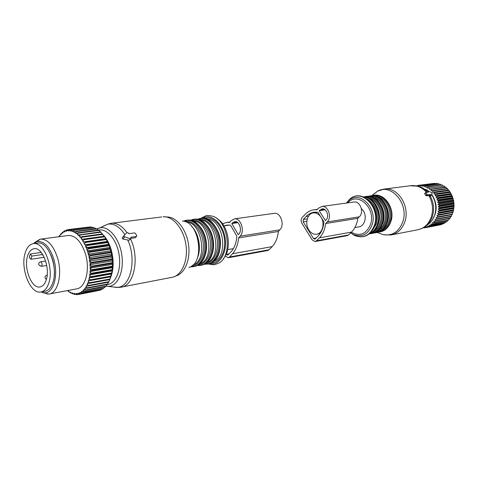 <?xml version="1.0" encoding="UTF-8"?>
<svg xmlns="http://www.w3.org/2000/svg" width="478" height="478" viewBox="0 0 478 478"><rect width="100%" height="100%" fill="white"/><g stroke="black" fill="none" stroke-linecap="round" stroke-linejoin="round"><path stroke-width="0.72" d="M418.346 186.271L419.523 185.213L419.935 185.195L420.204 186.211L421.931 185.249L422.11 186.366L423.508 185.482L438.224 183.6L423.926 185.566L424.01 186.773L425.486 186.002L440.591 184.251L425.486 186.002M437.131 183.743L436.659 183.379L421.931 185.249M431.694 194.337C437.519 203.281 437.651 211.951 432.088 220.352M427.362 190.268L428.82 191.349M418.286 186.253L417.963 185.398L432.745 183.546M417.097 185.954L417.963 185.398M431.042 189.061L431.395 189.354L446.034 187.376L445.681 187.089L429.405 189.425L429.656 188.051L444.307 186.103L429.656 188.051M425.892 186.145L425.874 187.418L427.81 186.976L427.679 188.308L429.274 187.806M423.508 185.482L423.926 185.566M423.209 227.827L425.289 227.659M423.896 227.45L423.855 227.934M424.333 227.193L425.408 227.713L440.417 224.815L425.408 227.713M431.395 189.354L431.031 190.758L432.692 190.543L433.02 190.877L432.524 192.287L434.203 192.222L434.502 192.598L433.881 194.002L435.56 194.08L435.822 194.492L435.082 195.878L436.743 196.1L436.964 196.542L436.097 197.886L437.734 198.256L437.914 198.717L436.928 200.007L438.523 200.515L438.661 200.999L437.561 202.218L439.097 202.851L439.186 203.347L437.979 204.476L439.449 205.229L439.497 205.731L438.189 206.765L439.575 207.631L439.575 208.133L438.177 209.053L439.479 210.015L439.425 210.511L437.956 211.312L439.151 212.357L439.055 212.841L437.513 213.511L438.607 214.628L438.463 215.088L436.874 215.62L437.848 216.791L437.663 217.227L436.032 217.621L436.886 218.822L436.659 219.229L434.998 219.48L435.733 220.705L435.47 221.075L433.797 221.177L434.406 222.407L432.435 222.688L432.919 223.907L432.59 224.2L430.935 224.003L431.299 225.198L429.316 225.102L429.555 226.255L427.595 225.975L427.72 227.068L427.326 227.205L425.796 226.614L425.814 227.63M419.523 185.213L434.681 183.331L419.935 185.195M416.38 185.817L417.348 185.691M427.416 186.779L442.485 185.058L427.81 186.976M421.512 185.219L436.659 183.379M427.72 227.068L441.917 224.397L427.326 227.205M429.555 226.255L444.134 223.465L429.178 226.447M431.299 225.198L445.86 222.425L430.941 225.437M432.919 223.907L447.468 221.159L432.59 224.2M434.406 222.407L448.651 220.011L434.108 222.736M435.733 220.705L450.264 218.022L450.001 218.386L435.47 221.075M436.886 218.822L451.411 216.181L451.184 216.576L436.659 219.229M437.848 216.791L452.367 214.186L452.182 214.616L437.663 217.227M438.463 215.088L452.983 212.519L453.126 212.071L438.607 214.628M439.055 212.841L453.574 210.32L453.67 209.854L439.151 212.357M439.425 210.511L453.945 208.044L453.998 207.56L439.479 210.015M439.575 208.133L454.094 205.719L454.1 205.229L439.575 207.631M439.497 205.731L454.022 203.371L453.981 202.881L439.449 205.229M439.097 202.851L453.634 200.557L453.724 201.041L439.186 203.347M438.523 200.515L453.072 198.274L453.204 198.746L438.661 200.999M437.734 198.256L452.296 196.064L452.475 196.518L437.914 198.717M436.743 196.1L451.316 193.966L451.537 194.391L436.964 196.542M435.56 194.08L450.151 191.989L450.407 192.389L435.822 194.492M434.203 192.222L448.812 190.172L449.105 190.543L434.502 192.598M433.02 190.877L447.641 188.864L447.318 188.535L432.692 190.543M439.234 184.233L438.637 183.689M441.266 184.974L440.591 184.251M443.202 185.96L442.485 185.058M445.024 187.179L444.307 186.103M432.524 192.287L448.191 190.101L447.641 188.864M448.191 190.101L448.812 190.172M433.881 194.002L449.535 191.768L449.105 190.543M449.535 191.768L450.151 191.989M435.082 195.878L450.712 193.596L450.407 192.389M450.712 193.596L451.316 193.966M436.097 197.886L451.716 195.556L451.537 194.391M451.716 195.556L452.296 196.064M436.928 200.007L452.535 197.623L452.475 196.518M452.535 197.623L453.072 198.274M437.561 202.218L453.15 199.774L453.204 198.746M453.15 199.774L453.634 200.557M437.979 204.476L453.562 201.985L453.724 201.041M453.562 201.985L453.981 202.881M438.189 206.765L453.765 204.22L454.022 203.371M453.765 204.22L454.1 205.229M438.177 209.053L453.753 206.454L454.094 205.719M453.753 206.454L453.998 207.56M437.956 211.312L453.52 208.653L453.945 208.044M453.52 208.653L453.67 209.854M437.513 213.511L453.084 210.804L453.574 210.32M453.084 210.804L453.126 212.071M436.874 215.62L452.983 212.519M452.439 212.865L452.367 214.186M436.032 217.621L452.182 214.616M451.602 214.813L451.411 216.181M450.569 216.689L450.264 218.022M449.314 218.512L448.944 219.689M447.88 220.155L447.468 221.159M446.273 221.607L445.86 222.425M444.504 222.85L444.134 223.465M442.598 223.871L442.311 224.26M431.031 190.758L446.715 188.607L446.034 187.376M446.715 188.607L447.318 188.535M354.903 227.546L358.655 226.895C364.559 226.447 367.409 216.659 363.28 210.768L361.35 208.557M320.989 217.203C318.951 214.156 316.478 212.716 313.568 212.883C307.45 213.182 304.576 223.549 308.776 229.852C310.849 233.013 313.395 234.471 316.424 234.226C322.399 233.796 325.219 223.465 320.989 217.203M430.092 196.41L431.192 195.383L430.092 196.41L429.125 195.466L430.152 194.504L427.446 194.893L425.671 192.562L428.497 192.114L428.073 191.2L428.402 191.17L431.556 192.538L432.13 193.369L431.252 195.323L430.152 194.504M391.894 234.788L417.348 229.864C423.884 228.621 428.509 224.397 431.228 217.191C433.54 209.687 432.733 202.457 428.808 195.502L429.125 195.466M428.808 195.502L426.43 195.843L425.779 195.394L424.787 193.954L425.779 193.016M424.775 193.447L424.787 193.954M391.715 217.92L389.875 221.254M315.271 241.498L347.177 235.666L348.57 234.955L351.479 232.105C354.927 228.639 357.024 224.051 357.783 218.338L359.313 216.821C364.284 212.423 360.287 201.023 354.15 201.991L353.684 202.057M357.783 218.338L325.691 223.519L327.233 221.941C332.228 217.382 328.129 205.456 321.933 206.442L318.545 208.145L317.034 209.734L314.47 209.74C310.837 210.123 307.671 211.736 304.958 214.574L302.12 217.58C300.871 219.223 300.787 221.105 301.863 223.208L312.128 239.848L315.08 241.533L316.484 240.804L319.406 237.847C322.865 234.256 324.962 229.476 325.691 223.519M326.008 220C329.599 216.707 326.641 208.127 322.178 208.844L319.167 210.684L325.41 220.615L326.008 220M317.858 212.22L323.959 221.935C323.457 227.755 321.539 232.416 318.205 235.911L315.289 238.869L314.703 239.173L313.472 238.474L303.183 221.822L303.291 219.474L306.135 216.468C308.573 213.929 311.417 212.483 314.667 212.13L317.858 212.22M325.142 209.83L319.167 210.684M44.197 257.278L30.855 259.279L29.272 257.2L30.269 253.997L41.198 252.414M27.652 255.796C29.092 251.398 31.327 249.026 34.344 248.674C42.542 247.269 50.548 268.397 46.127 280.198C44.693 284.308 42.572 286.567 39.764 286.973C31.434 288.563 23.458 267.746 27.652 255.796M41.634 252.964L42.703 255.192L42.918 254.864M43.08 255.138L42.703 255.192M42.381 254.529L31.853 256.077L30.855 259.279M30.269 253.997L31.853 256.077M25.268 252.647C27.091 247.03 29.929 244.007 33.789 243.577C44.143 241.826 54.265 268.612 48.642 283.514C46.826 288.664 44.161 291.502 40.642 292.034C30.078 294.072 19.998 267.782 25.268 252.647M37.057 243.135L37.959 243.009C48.338 241.259 58.459 267.931 52.801 282.785C50.979 287.917 48.302 290.744 44.777 291.275L41.431 291.885M91.627 266.873L112.324 263.414L112.677 264.346L89.995 268.158L91.627 266.873L91.603 266.109L112.3 262.667L112.575 260.934L112.043 259.064L91.334 262.428L89.93 261.699L90.169 264.149L91.412 263.199L91.334 262.428M89.995 268.158L91.633 269.735L91.609 270.482L90.252 271.199L90.33 268.821M112.677 264.346L112.312 266.216L91.633 269.735M112.013 270.375L112.091 269.67L91.423 273.255L91.352 273.978L112.013 270.375L112.205 270.895L111.631 272.98L90.987 276.631L89.81 275.603L89.428 277.772L90.868 277.318L90.987 276.631M109.844 279.522L111.631 272.98M109.803 279.588L108.93 281.656L88.346 285.468L87.396 284.368L86.596 286.035L88.095 285.993L88.346 285.468M88.095 285.993L108.673 282.169L108.93 281.656M108.506 282.199L107.628 284.004L87.068 287.858L86.201 286.764L85.281 288.228L86.781 288.318L87.068 287.858M86.781 288.318L107.335 284.452L107.628 284.004M106.994 284.518L106.158 286.035L85.622 289.919L84.833 288.849L83.805 290.086L85.299 290.307L85.622 289.919M85.299 290.307L105.835 286.412L106.158 286.035M105.291 286.519L104.539 287.72L84.02 291.634L83.309 290.6L82.192 291.592L83.668 291.944L84.02 291.634M83.668 291.944L104.539 287.72M103.409 288.174L102.788 289.047L82.288 292.972L81.654 291.992L80.459 292.733L82.288 292.972M81.911 293.205L102.788 289.047M101.348 289.477L100.924 289.997L80.447 293.934L79.892 293.02L78.631 293.504L80.447 293.934M80.053 294.084L100.924 289.997M99.119 290.415L78.523 294.502L78.039 293.665L76.737 293.886L78.523 294.502M110.412 278.017C113.83 269.688 114.051 260.128 111.087 249.343C109.325 243.607 106.845 238.952 103.654 235.379M110.119 249.134L109.904 248.417L89.159 251.553L89.374 252.288L110.119 249.134L110.926 250.699L110.842 251.894L90.103 255.103L88.627 254.595L89.171 256.997L90.276 255.861L90.103 255.103M112.043 259.064L112.246 257.493L111.679 256.208L111.691 254.069L110.842 251.894M112.324 263.414L112.3 262.667M112.091 269.67L112.551 267.68L112.312 266.216M112.575 260.934L89.876 264.675L90.324 267.71M90.246 265.284L91.603 266.109M89.876 264.675L90.169 264.149M112.246 257.493L89.529 261.149L89.93 261.699M89.529 261.149L89.386 258.12L90.832 258.747L111.559 255.455M111.691 254.069L88.968 257.642L89.386 258.12M88.968 257.642L89.171 256.997M110.926 250.699L88.191 254.194L88.627 254.595M88.191 254.194L87.659 251.171L89.159 251.553M104.306 236.204L81.553 239.341L81.457 238.54L80.238 236.992L79.802 237.112L79.653 236.323L78.374 234.997L100.553 231.812L105.943 238.665L109.952 247.431L87.205 250.848L87.659 251.171M87.205 250.848L86.5 247.885L88.006 248.142L88.263 248.841L109.014 245.764M108.787 244.312L86.034 247.652L86.5 247.885M86.034 247.652L85.156 244.79L86.667 244.909L86.966 245.567L107.717 242.561M107.442 241.378L85.156 244.79M84.69 244.646L83.65 241.922L85.156 241.898L85.484 242.507L106.241 239.568M105.943 238.665L83.65 241.922M83.19 241.862L82.001 239.311L83.495 239.149L83.853 239.705L104.61 236.825M81.553 239.341L82.001 239.311M58.908 236.73L59.386 236.013L59.822 236.174L59.834 235.415L60.843 234.226L61.274 234.465L61.333 233.724L62.433 232.762L62.857 233.079L62.965 232.368L64.148 231.651L64.56 232.045L64.715 231.37L65.48 231.059L65.964 230.898L66.358 231.37L66.562 230.743L67.864 230.527L68.235 231.065L68.479 230.492L69.824 230.545L70.17 231.143L70.451 230.629L71.82 230.946L72.13 231.597L72.453 231.155L73.821 231.734L74.102 232.433L74.454 232.063L75.817 232.9L76.05 233.64L76.438 233.348L77.765 234.441L77.962 235.206L78.374 234.997M67.488 290.582L68.826 291.437M76.737 293.886L76.349 293.355L76.122 293.922L74.783 293.88L74.431 293.295L74.162 293.803L72.811 293.498L72.489 292.859L72.184 293.301L70.84 292.739L70.553 292.058L70.218 292.422L68.886 291.622L68.641 290.905L68.276 291.192M78.631 293.504L78.225 293.038L78.039 293.665M80.459 292.733L80.029 292.339L79.892 293.02M82.192 291.592L81.744 291.275L81.654 291.992M83.805 290.086L83.351 289.847L83.309 290.6M85.281 288.228L84.821 288.073L84.833 288.849M86.596 286.035L86.142 285.975L86.201 286.764M110.848 276.81L88.251 280.897L88.406 281.685L87.737 283.544L87.289 283.574L87.396 284.368M88.251 280.897L88.687 280.777L89.213 278.752L90.318 279.821L110.944 276.111M111.631 273.954L89.01 277.975L89.213 278.752M89.01 277.975L89.428 277.772M112.205 270.895L89.559 274.856L89.81 275.603M89.559 274.856L89.954 274.569L90.181 272.281L91.423 273.255M112.551 267.68L89.888 271.57L90.181 272.281M89.888 271.57L90.252 271.199M49.581 293.922L76.151 288.969C85.335 288.389 90.444 269.813 85.419 253.8C81.379 241.796 75.781 235.678 68.635 235.445L67.583 235.582M112.288 266.951L91.609 270.482M89.954 274.569L91.352 273.978M111.505 273.655L90.868 277.318M110.771 276.738L90.151 280.461L90.318 279.821M88.687 280.777L90.151 280.461M88.406 281.685L89.434 282.779L110.036 279.009M109.821 279.588L89.225 283.364L89.434 282.779M87.737 283.544L89.225 283.364M76.122 293.922L76.54 294.669L77.824 294.424M74.783 293.88L76.54 294.669M74.162 293.803L74.52 294.448L75.452 294.269M72.811 293.498L74.52 294.448M72.184 293.301L72.489 293.839L73.134 293.713M70.84 292.739L72.489 293.839M70.218 292.422L70.881 292.775M68.886 291.622L70.469 292.853M67.446 290.594L68.485 291.502M88.884 227.062L68.067 229.589L67.864 230.527M90.754 226.889L69.645 229.494L90.754 226.889L91.298 227.235M92.816 227.193L71.682 229.721L92.816 227.193L93.664 227.809M94.895 227.887L73.743 230.354L94.895 227.887L95.97 228.777M96.962 228.962L96.526 228.705L75.805 231.382L76.229 231.645L96.962 228.962L98.217 230.121M98.988 230.408L98.57 230.079L77.83 232.786L78.249 233.133L98.988 230.408L100.374 231.836M109.952 247.431L109.904 248.417M88.346 253.495L89.374 252.288M111.01 252.629L90.276 255.861M111.679 256.208L90.957 259.512L90.832 258.747M89.78 260.564L90.957 259.512M112.121 259.817L91.412 263.199M87.313 250.114L88.263 248.841M108.757 245.077L88.006 248.142M86.088 246.887L86.966 245.567M107.425 241.916L86.667 244.909M84.696 243.858L85.484 242.507M105.913 238.976L85.156 241.898M83.142 241.061L83.853 239.705M104.252 236.287L83.495 239.149M102.842 234.369L82.091 237.184L81.457 238.54M80.238 236.992L81.702 236.7L82.091 237.184M102.453 233.891L81.702 236.7M100.96 232.218L80.214 234.985L79.653 236.323M79.808 234.567L80.214 234.985M77.765 234.441L78.249 233.133M76.438 233.348L77.83 232.786M75.817 232.9L76.229 231.645M74.454 232.063L75.805 231.382M73.821 231.734L74.174 230.539M72.453 231.155L73.743 230.354M71.82 230.946L72.112 229.822M70.451 230.629L71.682 229.721M69.824 230.545L70.069 229.506M68.479 230.492L69.645 229.494M66.562 230.743L68.067 229.589M67.404 229.906L66.131 230.067L65.964 230.898M64.715 231.37L66.131 230.067M65.205 230.808L64.285 230.928L64.148 231.651M62.965 232.368L64.285 230.928M63.192 232.081L62.552 232.159L62.433 232.762M61.333 233.724L62.552 232.159M61.351 233.694L60.843 234.226M59.834 235.415L60.945 233.748M59.828 235.618L59.386 236.013M58.854 236.735L59.487 235.666M42.602 292.572L48.678 294.095C57.736 293.57 62.66 274.533 57.593 258.054C53.524 245.698 47.967 239.382 40.911 239.108L39.979 239.227L34.637 242.567M33.287 243.631L37.368 241.462C44.233 241.026 49.7 246.899 53.763 259.094C58.692 275.107 53.512 293.42 44.627 292.835L40.989 291.98M54.205 275.752C54.677 270.506 54.157 265.194 52.646 259.817L50.895 254.947M130.727 238.761L129.126 240.237L122.977 239.042L124.609 236.861L130.267 238.731L131.109 238.253L130.655 237.261L136.379 236.443L136.804 235.947L135.585 233.509L134.497 232.9L128.773 233.694L128.409 233.007L126.999 232.535L123.951 235.618L124.609 236.861M123.88 235.714L122.159 238.241L122.977 239.042M131.109 238.373L135.382 237.757L136.433 236.437M228.37 257.726L267.817 250.502L269.228 249.743L272.143 246.63C275.603 242.854 277.682 237.805 278.369 231.483L279.911 229.828C284.918 225.024 280.67 212.316 274.42 213.319L273.954 213.385M278.369 231.483L238.618 237.919L240.147 236.192C245.142 231.191 240.781 217.831 234.525 218.846L231.125 220.699L229.625 222.443L227.026 222.413L222.455 223.704M225.258 255.981L228.185 257.762L229.589 256.979L232.493 253.746C235.929 249.821 237.972 244.545 238.618 237.919M238.881 234.011C242.466 230.396 239.323 220.788 234.812 221.529L231.794 223.531L238.283 234.68L238.881 234.011M229.494 225.078L223.931 225.885L227.265 225.072L230.498 225.222L236.831 236.132C236.419 242.603 234.555 247.747 231.244 251.571L227.755 255.138L226.285 253.949M237.829 222.664L231.794 223.531M351.348 232.236C359.88 236.783 366.273 234.166 370.522 224.385C376.3 208.247 357.634 191.051 347.823 202.863M350.738 232.834L353.469 234.543C361.966 237.656 368.168 234.441 372.075 224.899C377.967 208.522 360.03 190.077 348.946 200.449L346.472 203.054M346.347 203.066L349.765 199.159C361.577 188.081 380.757 207.739 374.453 225.216C370.265 235.391 363.639 238.815 354.58 235.481L350.691 232.882M375.409 223.752L375.493 223.483C377.345 216.713 376.311 210.434 372.386 204.632M372.231 230.749L376.539 223.662C378.881 212.561 375.768 204.327 367.194 198.95M369.769 233.467C373.443 231.645 376.043 228.436 377.578 223.841C381.474 212.71 373.886 197.952 364.009 197.115M369.392 233.79C373.605 232.171 376.568 228.813 378.295 223.716C382.412 212.059 373.844 196.727 363.543 196.924M373.886 231.047C376.766 229.237 378.827 226.453 380.07 222.694C383.476 212.901 377.369 199.87 368.681 198.143M371.292 232.929C375.947 231.669 379.215 228.317 381.103 222.873C385.304 211.085 375.941 195.759 365.616 197.151M369.44 233.772L370.94 233.646C376.252 232.672 379.98 229.141 382.137 223.047C386.511 210.81 376.73 194.922 366.029 196.446L364.027 196.799M371.759 233.497C377.017 232.487 380.709 228.962 382.842 222.927C387.216 210.702 377.447 194.827 366.745 196.35L365.855 196.464M378.474 230.175C381.319 228.37 383.35 225.616 384.581 221.911C387.975 212.214 381.946 199.314 373.312 197.545M375.857 232.081C380.476 230.808 383.726 227.48 385.609 222.091C389.803 210.392 380.506 195.191 370.217 196.536M373.975 232.935L375.451 232.81C380.751 231.836 384.479 228.323 386.63 222.264C391.004 210.105 381.259 194.319 370.575 195.843L368.61 196.183M376.264 232.661C381.51 231.651 385.202 228.143 387.329 222.145C391.703 209.997 381.964 194.229 371.286 195.753L370.396 195.861M383.009 229.315C385.812 227.516 387.819 224.791 389.038 221.141C392.414 211.539 386.469 198.764 377.889 196.954M380.279 231.286C384.921 230.032 388.19 226.715 390.078 221.326C394.29 209.663 384.969 194.528 374.668 195.914M427.272 224.911C430.648 222.802 433.092 219.635 434.592 215.411C436.82 208.038 435.811 201.107 431.562 194.636M428.515 191.218L421.548 187.448M378.385 232.129C384.312 231.675 388.483 228.137 390.908 221.523C395.742 208.306 383.732 191.696 372.595 195.705M419.009 229.512L423.442 227.701C427.547 225.461 430.499 221.834 432.285 216.833C434.49 209.764 433.833 202.887 430.32 196.195M427.284 191.947C424.589 189.007 421.5 187.089 418.023 186.181L410.226 185.775M371.932 195.711L377.728 191.081C391.685 183.223 409.299 204.435 402.727 222.007C398.849 231.77 392.432 236.007 383.476 234.716L379.395 233.264M426.561 192.383C422.235 187.531 417.234 185.273 411.558 185.607L382.627 189.288M377.19 232.481L383.476 234.716L390.759 235.009C397.379 233.748 402.052 229.38 404.776 221.9C410.357 206.771 398.156 187.149 384.706 188.977L377.728 191.081L371.663 195.723M425.779 195.394L426.77 194.456M427.553 192.246L428.18 191.654M429.411 195.956L430.469 194.964M426.43 195.843L427.446 194.893M359.313 216.821L327.233 221.941M351.479 232.105L319.406 237.847M348.57 234.955L316.484 240.804M324.502 209.388L319.752 210.069M316.149 237.996L313.472 238.474M306.828 221.26L303.183 221.822M307.294 218.864L303.291 219.474M308.573 216.11L306.135 216.468M47.167 275.173L46.79 275.167M45.655 261.048L40.558 261.83C39.082 262.267 38.503 263.27 38.814 264.848L41.192 266.36C42.381 265.392 42.381 263.958 41.192 262.075L40.457 261.848M217.054 218.709C228.478 224.732 232.392 249.307 223.405 258.58M207.93 263.987L214.275 264.788L218.464 263.253C233.264 256.513 228.245 219.51 212.029 216.074C208.33 215.411 206.269 215.315 205.839 215.775L200.724 218.368M202.152 218.219L205.337 216.994C213.541 215.124 222.939 224.732 225.036 237.56C227.259 250.364 221.547 262.697 213.206 263.802L209.388 263.677M204.554 218.398L205.528 218.141C213.331 216.385 222.258 225.52 224.248 237.697C226.357 249.863 220.938 261.586 213.015 262.649L211.575 262.757M207.213 219.229C223.166 218.739 229.153 256.823 213.809 261.173M213.959 224.636C220.657 233.694 222.18 243.523 218.53 254.123M200.629 218.386L201.71 218.243C209.591 217.514 218.01 227.283 219.647 239.436C221.392 251.577 215.913 262.9 208.091 263.958M199.35 218.571L200.623 218.386C208.504 217.657 216.922 227.438 218.56 239.609C220.31 251.763 214.837 263.103 207.01 264.161M206.962 264.167L204.321 264.22M198.376 219.516L198.639 219.456C206.305 217.723 215.082 226.781 217.048 238.851C219.139 250.89 213.833 262.494 206.054 263.539L205.343 263.623M200.192 220.155C216.241 219.51 222.33 258.251 206.843 262.476M206.729 225.311C213.421 232.392 215.686 247.024 211.443 255.73M193.638 219.318L194.725 219.169C202.6 218.44 211.031 228.299 212.686 240.548C214.443 252.79 208.982 264.197 201.166 265.248M192.347 219.498L193.62 219.318C201.495 218.589 209.926 228.46 211.581 240.727C213.343 252.982 207.888 264.4 200.073 265.451M200.019 265.457L197.33 265.499M191.296 220.466L191.63 220.394C199.284 218.655 208.067 227.797 210.057 239.962C212.16 252.103 206.872 263.79 199.099 264.83L198.316 264.914M193.064 221.093C209.203 220.286 215.399 259.709 199.774 263.796M199.386 226.01C206.382 233.144 208.761 248.5 204.243 257.349M193.733 265.714L192.18 265.643M186.534 220.256L187.633 220.113C195.496 219.39 203.939 229.332 205.606 241.683C207.38 254.021 201.943 265.511 194.128 266.557M185.237 220.442L186.51 220.262C194.373 219.539 202.815 229.494 204.488 241.862C206.263 254.218 200.826 265.72 193.016 266.766M192.963 266.772L190.369 266.82M184.263 221.398L184.502 221.344C192.15 219.605 200.945 228.825 202.947 241.091C205.062 253.334 199.798 265.099 192.031 266.138L191.397 266.21M186.067 222.061C202.003 221.511 208.229 260.594 192.909 265.021M192.353 227.181C199.195 234.393 201.543 249.546 197.193 258.413M98.623 230.115C106.863 228.137 116.632 239.484 119.052 254.421C121.603 269.335 116.064 283.46 107.658 284.482L106.976 284.553M96.885 228.914L100.153 227.761C109.032 226.106 119.303 238.504 121.741 254.445C124.304 270.369 118.317 285.241 109.354 286.31L106.008 286.214M182.512 221.063C199.607 221.517 205.337 263.474 188.882 267.447M102.955 226.303L107.938 224.134C114.081 223.334 119.739 226.835 124.919 234.644M127.716 239.914C136.816 259.142 130.787 286.573 117.863 287.338L113.202 286.997M174.058 276.762L176.334 275.794C185.01 273.081 190.597 259.309 188.553 244.73C186.599 230.145 177.434 217.878 168.25 217.036L163.147 216.773C173.084 215.936 183.839 228.998 185.984 245.166C188.266 261.323 181.359 276.182 171.5 277.419L121.878 287.015M108.626 223.895L111.816 223.214C117.247 223.011 122.296 226.13 126.969 232.571M130.578 238.958C139.988 258.359 133.918 286.43 120.731 287.236L120.623 287.254M161.761 216.946L111.816 223.214L107.938 224.134L97.094 229.087M135.382 237.757L136.379 236.443M129.126 240.237L130.267 238.731M279.911 229.828L240.147 236.192M272.143 246.63L232.493 253.746M269.228 249.743L229.589 256.979M237.178 222.168L232.38 222.85M229.201 253.854L226.506 254.332M317.882 212.262L313.568 212.883M320.117 233.587L316.938 234.136M375.051 225.024C381.372 207.494 361.906 187.764 349.765 199.159L346.514 203.048M353.469 234.543L354.58 235.481C363.919 238.916 370.731 235.475 375.009 225.156M363.531 196.918C374.017 196.727 382.531 211.897 378.498 223.525M369.386 233.79C372.918 232.917 375.935 229.536 378.457 223.656M383.039 222.742C387.329 210.571 377.65 194.863 366.745 196.35L363.591 196.918M373.402 233.127C377.112 232.422 380.309 229.004 382.998 222.862M387.521 221.965C391.817 209.866 382.167 194.265 371.286 195.753L368.168 196.309M377.871 232.296C381.587 231.603 384.796 228.197 387.485 222.085M426.167 189.449L428.551 191.236M431.58 194.6C435.84 201.011 436.874 207.894 434.675 215.243M432.453 219.814L434.622 215.387M424.661 193.512L425.671 192.562M426.962 192.246L428.073 191.2M354.15 201.991L321.933 206.442M317.422 209.328L314.47 209.74M39.764 286.973L40.397 286.86M33.789 243.577L37.959 243.009M47.173 275.101L46.892 275.149C45.422 275.603 44.848 276.619 45.165 278.196L46.336 279.528M46.742 265.481L41.269 266.348M65.48 231.059L66.084 230.085M68.635 235.445L40.911 239.108M37.368 241.462L39.979 239.227M44.627 292.835L47.734 294.155M227.707 249.624L233.366 248.644M197.247 219.271L201.71 218.243C218.452 215.936 227.361 253.406 212.632 262.093M190.208 220.227L194.725 219.169C211.617 217.078 220.244 254.308 205.899 263.235M183.158 221.153L187.633 220.113C204.512 218.117 213.098 255.192 199.045 264.388M191.457 226.154C198.573 233.503 201.298 248.865 197.175 258.467M120.05 287.344L116.757 287.433L106.098 286.107M122.159 238.241L123.826 236.001M274.42 213.319L234.525 218.846M230.014 221.989L227.026 222.413"/></g></svg>
